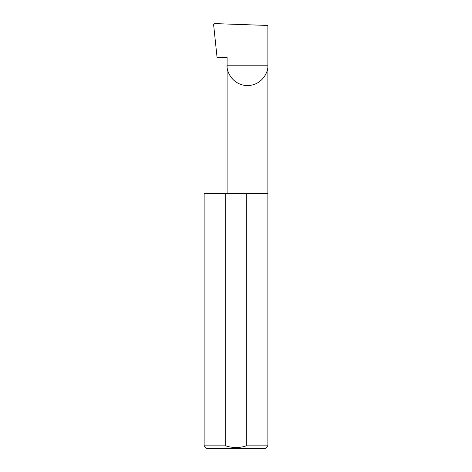 <?xml version="1.0" encoding="UTF-8"?>
<svg xmlns="http://www.w3.org/2000/svg" width="472" height="472" viewBox="0 0 472 472"><rect width="100%" height="100%" fill="white"/><g stroke="black" fill="none" stroke-linecap="round" stroke-linejoin="round"><path stroke-width="0.71" d="M227.097 193.496L227.097 65.195L267.866 65.195L267.866 25.458L214.689 23.6L213.621 24.697L217.073 57.549L227.097 57.549L227.097 65.195C226.277 71.154 232.389 85.296 247.481 85.579C262.568 85.296 268.68 71.154 267.866 65.195L267.866 445.851L265.311 448.4L206.689 448.4L204.134 445.851L225.734 445.851C232.602 448.093 239.446 448.093 246.266 445.851L267.866 445.851M246.266 445.851L246.266 193.496L267.866 193.496M204.134 445.851L204.134 193.496L225.734 193.496L225.734 445.851M246.266 193.496L225.734 193.496"/></g></svg>
